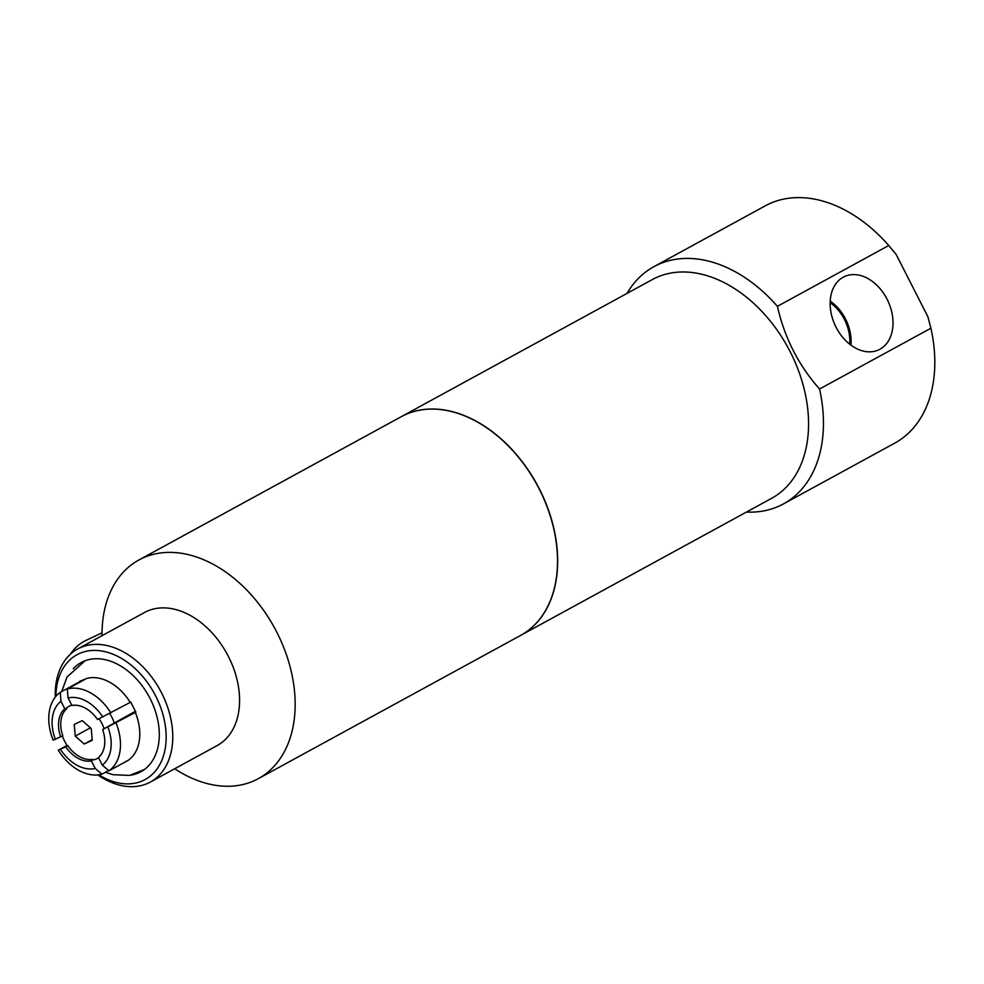 <?xml version="1.0" encoding="UTF-8"?>
<svg xmlns="http://www.w3.org/2000/svg" width="984" height="984" viewBox="0 0 984 984"><rect width="100%" height="100%" fill="white"/><g stroke="black" fill="none" stroke-linecap="round" stroke-linejoin="round"><path stroke-width="1.48" d="M830.139 302.654A36.789 26.445 -115.2 0 1 843.989 318.607A36.789 26.445 -115.2 0 1 844.469 319.554A36.789 26.445 -115.2 0 1 849.721 344.191M850.963 345.138A38.438 27.638 64.8 0 0 830.201 301.104M836.043 327.168A40.442 29.077 -115.2 0 1 843.497 277.058A40.442 29.077 -115.2 0 1 887.875 300.821A40.442 29.077 -115.2 0 1 877.962 350.181A40.442 29.077 -115.2 0 1 836.043 327.168M896.227 254.598L927.875 316.7L930.901 328.213L819.549 389.024C798.541 365.261 784.494 337.684 777.409 306.319L888.749 245.508L896.227 254.598A131.635 91.401 -118.6 0 0 893.078 250.637A131.635 91.401 -118.6 0 0 892.955 250.489M777.409 306.319A135.165 93.849 -118.6 0 0 653.905 266.664A135.165 93.849 -118.6 0 0 627.029 293.392M520.745 635.344A124.587 86.506 -118.6 0 0 520.819 635.295L771.714 498.273A124.587 86.506 -118.6 0 0 787.926 347.475A124.587 86.506 -118.6 0 0 652.294 279.591L401.398 416.626A124.587 86.506 -118.6 0 0 401.324 416.662M746.462 512.074A135.165 93.849 -118.6 0 0 783.473 503.906A135.165 93.849 -118.6 0 0 819.549 389.024M888.749 245.508A135.165 93.849 -118.6 0 0 765.245 205.853L653.905 266.664M783.473 503.906L894.813 443.095A135.165 93.849 -118.6 0 0 930.901 328.213M520.819 635.295A124.587 86.506 -118.6 0 0 537.03 484.497A124.587 86.506 -118.6 0 0 401.398 416.626M174.697 768.762A124.587 86.506 -118.6 0 0 258.312 778.664L520.671 635.381A124.587 86.506 -118.6 0 0 536.883 484.583A124.587 86.506 -118.6 0 0 401.251 416.699L138.892 559.994A124.587 86.506 -118.6 0 0 102.016 635.701M258.312 778.664A124.587 86.506 -118.6 0 0 274.524 627.866A124.587 86.506 -118.6 0 0 138.892 559.994M70.43 654.188A70.282 50.541 -115.2 0 1 86.186 640.301L102.016 632.835M97.785 774.9A75.805 52.632 -118.6 0 0 150.343 782.059L217.157 745.577A75.805 52.632 -118.6 0 0 227.009 653.806A75.805 52.632 -118.6 0 0 144.476 612.515L77.674 648.997A75.805 52.632 -118.6 0 0 55.289 697.09M150.343 782.059A75.805 52.632 -118.6 0 0 160.208 690.301A75.805 52.632 -118.6 0 0 77.674 648.997M98.781 774.789A71.106 49.372 -118.6 0 0 165.521 746.659A71.106 49.372 -118.6 0 0 115.657 655.369A71.106 49.372 -118.6 0 0 55.916 696.315M131.278 775.097A62.25 43.222 -118.6 0 0 143.971 769.832A62.25 43.222 -118.6 0 0 148.978 696.438A62.25 43.222 -118.6 0 0 84.513 660.965A62.25 43.222 -118.6 0 0 73.234 668.788M82.25 720.632L91.241 728.554L92.25 740.251L84.243 744.027L75.251 736.094L74.243 724.396L82.25 720.632M75.251 736.094L90.405 727.816M84.243 744.027L92.201 739.685M98.548 757.741A29.692 20.615 -118.6 0 1 92.926 759.968L92.619 759.365A29.028 20.16 61.4 0 1 67.908 745.786L67.478 745.995A29.692 20.615 -118.6 0 1 64.587 741.124A29.692 20.615 -118.6 0 1 62.373 735.958M101.463 754.199A29.028 20.16 61.4 0 1 99.716 756.019L98.498 757.643A29.852 20.726 -118.6 0 0 100.934 754.962A29.852 20.726 -118.6 0 0 102.631 729.538L104.132 728.714A29.692 20.615 -118.6 0 0 99.076 718.75M110.921 712.945A46.273 32.128 -118.6 0 0 67.318 689.009L86.617 678.468A46.273 32.128 -118.6 0 1 130.232 702.404L97.514 719.489A29.852 20.726 -118.6 0 0 73.763 705.208A29.852 20.726 -118.6 0 0 71.894 705.43L73.874 705.294A29.028 20.16 61.4 0 1 74.686 705.184M71.734 705.122A29.692 20.615 -118.6 0 0 66.469 708.037L66.777 708.64L64.796 708.763L60.983 701.284L60.233 692.355L79.532 681.814M60.233 692.355A46.273 32.128 -118.6 0 0 53.185 740.165L62.791 735.737A29.028 20.16 61.4 0 1 66.777 708.64M114.156 722.883A21.98 15.264 -118.6 0 0 109.618 713.597M135.435 711.247L135.115 711.42A21.98 15.264 61.4 0 1 135.128 711.432L104.132 728.714M67.908 745.786L58.302 750.214L67.096 745.417M128.67 760.005L123.074 763.129M98.498 757.643L102.299 765.121L109.003 770.816L128.301 760.275A46.273 32.128 -118.6 0 0 135.349 712.453L102.631 729.538M129.433 702.588L130.761 702.133L135.89 712.182L134.55 712.637A41.008 28.474 61.4 0 1 134.611 712.785M80.221 681.961L79.667 681.322L87.072 678.345M108.621 770.484L101.905 774.162L95.214 768.455L91.401 760.976L92.619 759.365M67.318 689.009L68.081 697.951L71.894 705.43M109.003 770.816A46.273 32.128 -118.6 0 0 116.05 722.994M58.302 750.214A46.273 32.128 -118.6 0 0 101.905 774.162M102.299 765.121A38.13 26.47 -118.6 0 0 107.908 727.053M60.504 749.402A38.13 26.47 -118.6 0 0 95.214 768.455M65.78 746.918A29.852 20.726 -118.6 0 0 91.401 760.976M64.796 708.763A29.852 20.726 -118.6 0 0 60.664 736.868M102.791 717.004A38.13 26.47 -118.6 0 0 68.081 697.951M60.983 701.284A38.13 26.47 -118.6 0 0 55.387 739.353M85.116 660.731L67.035 677.017L61.734 691.531M105.386 772.255L112.963 774.703L129.531 775.417L144.488 769.463"/></g></svg>
